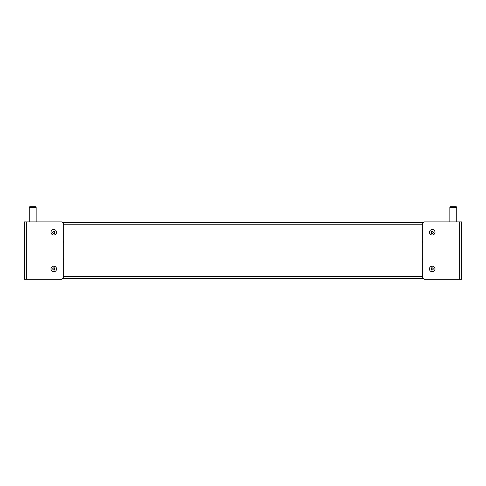 <?xml version="1.0" encoding="UTF-8"?>
<svg xmlns="http://www.w3.org/2000/svg" width="486" height="486" viewBox="0 0 486 486"><rect width="100%" height="100%" fill="white"/><g stroke="black" fill="none" stroke-linecap="round" stroke-linejoin="round"><path stroke-width="0.73" d="M430.942 232.241A1.294 1.294 0 0 0 430.942 232.29L431.112 232.454A0.431 0.431 0 0 1 431.489 233.104L431.544 233.335A1.294 1.294 0 0 0 431.629 233.383L431.86 233.316A0.431 0.431 0 0 1 432.607 233.316L432.832 233.383A1.294 1.294 0 0 0 432.923 233.335L432.977 233.104A0.431 0.431 0 0 1 433.348 232.454L433.524 232.29A1.294 1.294 0 0 0 433.524 232.193L433.348 232.022A0.431 0.431 0 0 1 432.977 231.379L432.923 231.148A1.294 1.294 0 0 0 432.832 231.099L432.607 231.166A0.431 0.431 0 0 1 431.86 231.166L431.629 231.099A1.294 1.294 0 0 0 431.544 231.148L431.489 231.379A0.431 0.431 0 0 1 431.112 232.022L430.942 232.193A1.294 1.294 0 0 0 430.942 232.241M430.942 268.916A1.294 1.294 0 0 0 430.942 269.019L431.112 269.183A0.431 0.431 0 0 1 431.489 269.827L431.544 270.058A1.294 1.294 0 0 0 431.629 270.107L431.86 270.046A0.431 0.431 0 0 1 432.607 270.046L432.832 270.107A1.294 1.294 0 0 0 432.923 270.058L432.977 269.827A0.431 0.431 0 0 1 433.348 269.183L433.524 269.019A1.294 1.294 0 0 0 433.524 268.916L433.348 268.752A0.431 0.431 0 0 1 432.977 268.108L432.923 267.877A1.294 1.294 0 0 0 432.832 267.822L432.607 267.889A0.431 0.431 0 0 1 431.86 267.889L431.629 267.822A1.294 1.294 0 0 0 431.544 267.877L431.489 268.108A0.431 0.431 0 0 1 431.112 268.752L430.942 268.916A1.294 1.294 0 0 0 430.942 269.019M55.058 268.965A1.294 1.294 0 0 0 55.058 268.916L54.888 268.752A0.431 0.431 0 0 1 54.511 268.108L54.456 267.877A1.294 1.294 0 0 0 54.371 267.822L54.14 267.889A0.431 0.431 0 0 1 53.393 267.889L53.168 267.822A1.294 1.294 0 0 0 53.077 267.877L53.023 268.108A0.431 0.431 0 0 1 52.652 268.752L52.476 268.916A1.294 1.294 0 0 0 52.476 269.019L52.652 269.183A0.431 0.431 0 0 1 53.023 269.827L53.077 270.058A1.294 1.294 0 0 0 53.168 270.107L53.393 270.046A0.431 0.431 0 0 1 54.14 270.046L54.371 270.107A1.294 1.294 0 0 0 54.456 270.058L54.511 269.827A0.431 0.431 0 0 1 54.888 269.183L55.058 269.019A1.294 1.294 0 0 0 55.058 268.965M55.058 232.29A1.294 1.294 0 0 0 55.058 232.193L54.888 232.022A0.431 0.431 0 0 1 54.511 231.379L54.456 231.148A1.294 1.294 0 0 0 54.371 231.099L54.14 231.166A0.431 0.431 0 0 1 53.393 231.166L53.168 231.099A1.294 1.294 0 0 0 53.077 231.148L53.023 231.379A0.431 0.431 0 0 1 52.652 232.022L52.476 232.193A1.294 1.294 0 0 0 52.476 232.29L52.652 232.454A0.431 0.431 0 0 1 53.023 233.104L53.077 233.335A1.294 1.294 0 0 0 53.168 233.383L53.393 233.316A0.431 0.431 0 0 1 54.14 233.316L54.371 233.383A1.294 1.294 0 0 0 54.456 233.335L54.511 233.104A0.431 0.431 0 0 1 54.888 232.454L55.058 232.29A1.294 1.294 0 0 0 55.058 232.193M63.326 241.153A0.717 0.717 0 0 1 63.326 242.55A0.717 0.717 0 0 0 63.866 241.852M63.866 259.354A0.717 0.717 0 0 0 63.326 258.661A0.717 0.717 0 0 1 63.326 260.053M62.178 278.721L423.822 278.721M423.822 222.485L62.178 222.485M422.674 258.661A0.717 0.717 0 0 0 422.674 260.053M422.674 241.153A0.717 0.717 0 0 0 422.674 242.55A0.717 0.717 0 0 1 422.674 241.153M459.75 221.908L461.7 221.908L461.7 279.298L424.4 279.298L422.674 277.573L422.674 223.633L424.4 221.908L459.75 221.908L459.75 279.298M26.25 279.298L24.3 279.298L24.3 221.908L61.601 221.908L63.326 223.633L63.326 277.573L61.601 279.298L26.25 279.298L26.25 221.908M435 232.241A2.764 2.764 0 0 0 432.23 229.471A2.764 2.764 0 0 0 429.466 232.241A2.764 2.764 0 0 0 432.23 235.005A2.764 2.764 0 0 0 435 232.241M429.466 268.965A2.764 2.764 0 0 0 432.23 271.735A2.764 2.764 0 0 0 435 268.965A2.764 2.764 0 0 0 432.23 266.2A2.764 2.764 0 0 0 429.466 268.965M449.878 207.255L456.767 207.255L456.214 206.702L450.431 206.702L449.878 207.255L449.878 221.908M456.767 207.255L456.767 221.908M56.534 232.241A2.764 2.764 0 0 0 53.77 229.471A2.764 2.764 0 0 0 51 232.241A2.764 2.764 0 0 0 53.77 235.005A2.764 2.764 0 0 0 56.534 232.241M51 268.965A2.764 2.764 0 0 0 53.77 271.735A2.764 2.764 0 0 0 56.534 268.965A2.764 2.764 0 0 0 53.77 266.2A2.764 2.764 0 0 0 51 268.965M29.233 207.255L36.122 207.255L35.569 206.702L29.786 206.702L29.233 207.255L29.233 221.908M36.122 207.255L36.122 221.908M63.326 276.425L422.674 276.425M63.326 224.781L422.674 224.781"/></g></svg>
